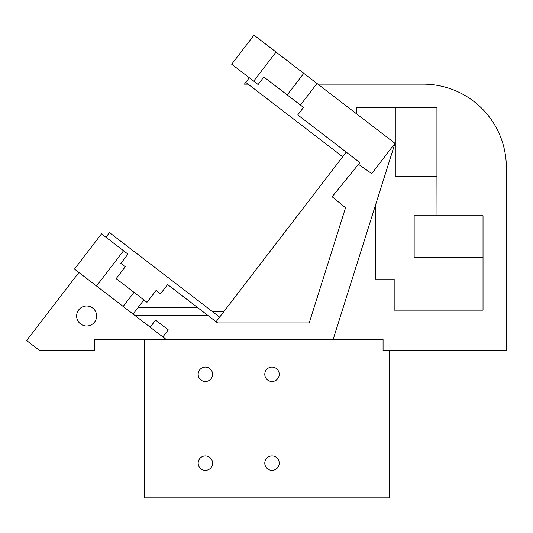 <?xml version="1.0" encoding="UTF-8"?>
<svg xmlns="http://www.w3.org/2000/svg" width="533" height="533" viewBox="0 0 533 533"><rect width="100%" height="100%" fill="white"/><g stroke="black" fill="none" stroke-linecap="round" stroke-linejoin="round"><path stroke-width="0.8" d="M105.934 237.225L109.485 232.595L219.629 317.115L342.686 156.742L245.76 82.368L249.311 77.745M342.686 156.742L346.237 152.118M258.119 84.507L231.688 64.22L254.001 35.145L303.783 73.347L287.22 94.934L263.868 77.012L258.119 84.507M300.439 105.074L317.002 83.488L394.986 143.324L371.748 173.605L358.476 164.311L359.828 162.545L297.774 114.928L303.517 107.439L287.22 94.934M253.715 81.123L276.027 52.047M223.687 311.825L212.734 311.825M121.864 264.141L125.268 266.76L116.141 278.652L146.981 302.318L156.109 290.425L160.52 293.803L167.615 284.555L197.363 307.374L138.207 307.374M219.629 317.115L216.078 321.739L217.624 322.925L197.363 307.374M133.99 292.351L123.17 306.448L166.356 339.588L94.288 339.588L94.288 350.694L39.868 350.694L26.65 340.554L78.891 272.47M123.17 306.448L96.513 285.994L123.556 250.75L127.967 254.128L120.864 263.382L125.268 266.76M123.556 250.75L101.53 233.84L74.487 269.092L96.513 285.994M76.632 315.982A9.994 9.994 0 0 0 91.623 324.644A9.994 9.994 0 0 0 91.623 307.328A9.994 9.994 0 0 0 76.632 315.982M358.476 164.311L332.132 196.757L345.551 207.743L309.227 322.925L286.434 322.925M258.672 322.925L219.796 322.925M135.235 315.709L208.216 315.709M133.083 314.05L143.897 299.952M317.002 83.488L303.783 73.347M150.166 327.162L155.576 320.113L168.281 329.86L162.871 336.916M166.356 339.588L333.085 339.588L394.986 143.324M309.227 322.925L217.624 322.925M155.576 320.113L156.422 320.759M436.933 176.316L436.933 107.453L395.279 107.453L395.279 176.316L436.933 176.316L437 215.745L414.161 215.745L414.161 257.399L483.025 257.399L483.025 310.153L394.173 310.153L394.173 279.079L375.292 279.079L375.292 205.765M483.025 257.399L483.025 215.745L437 215.745M317.841 84.134L423.049 84.134A83.301 83.301 0 0 1 506.35 167.435L506.35 350.694L383.067 350.694L383.067 339.588L333.085 339.588M356.41 113.722L356.41 107.453L395.279 107.453M212.587 374.293A7.222 7.222 0 0 1 201.76 380.549A7.222 7.222 0 0 1 201.76 368.043A7.222 7.222 0 0 1 212.587 374.293M279.225 374.293A7.222 7.222 0 0 1 268.399 380.549A7.222 7.222 0 0 1 268.399 368.043A7.222 7.222 0 0 1 279.225 374.293M212.587 463.15A7.222 7.222 0 0 1 201.76 469.4A7.222 7.222 0 0 1 201.76 456.894A7.222 7.222 0 0 1 212.587 463.15M279.225 463.15A7.222 7.222 0 0 1 268.399 469.4A7.222 7.222 0 0 1 268.399 456.894A7.222 7.222 0 0 1 279.225 463.15M144.283 339.588L144.283 497.855L389.51 497.855L389.51 350.694M244.407 84.134L248.058 84.134L244.407 84.134L245.76 82.368"/></g></svg>
